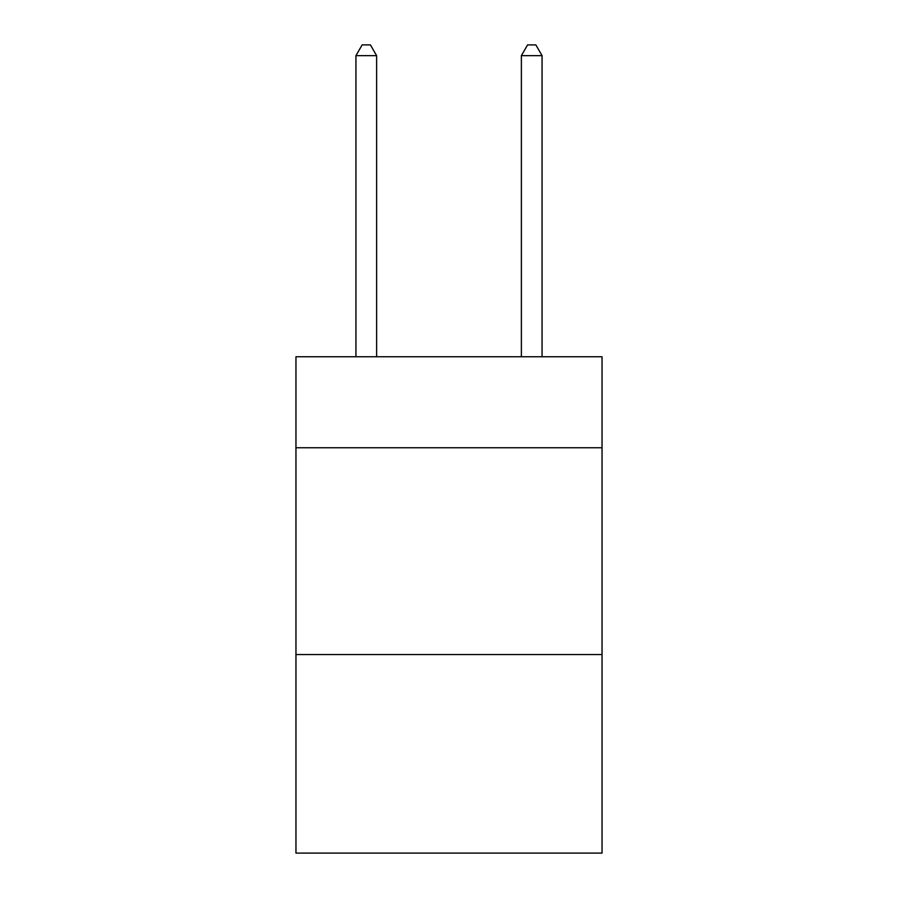 <?xml version="1.0" encoding="UTF-8"?>
<svg xmlns="http://www.w3.org/2000/svg" width="898" height="898" viewBox="0 0 898 898"><rect width="100%" height="100%" fill="white"/><g stroke="black" fill="none" stroke-linecap="round" stroke-linejoin="round"><path stroke-width="1.35" d="M602.042 447.754L602.042 356.764L295.958 356.764L295.958 447.754L602.042 447.754L602.042 853.1L295.958 853.1L295.958 447.754M602.042 654.563L295.958 654.563M376.621 356.764L376.621 55.654L355.934 55.654L355.934 356.764M355.934 55.654L362.141 44.9L370.414 44.9L376.621 55.654M542.066 356.764L542.066 55.654L521.379 55.654L521.379 356.764M521.379 55.654L527.586 44.9L535.859 44.9L542.066 55.654"/></g></svg>
